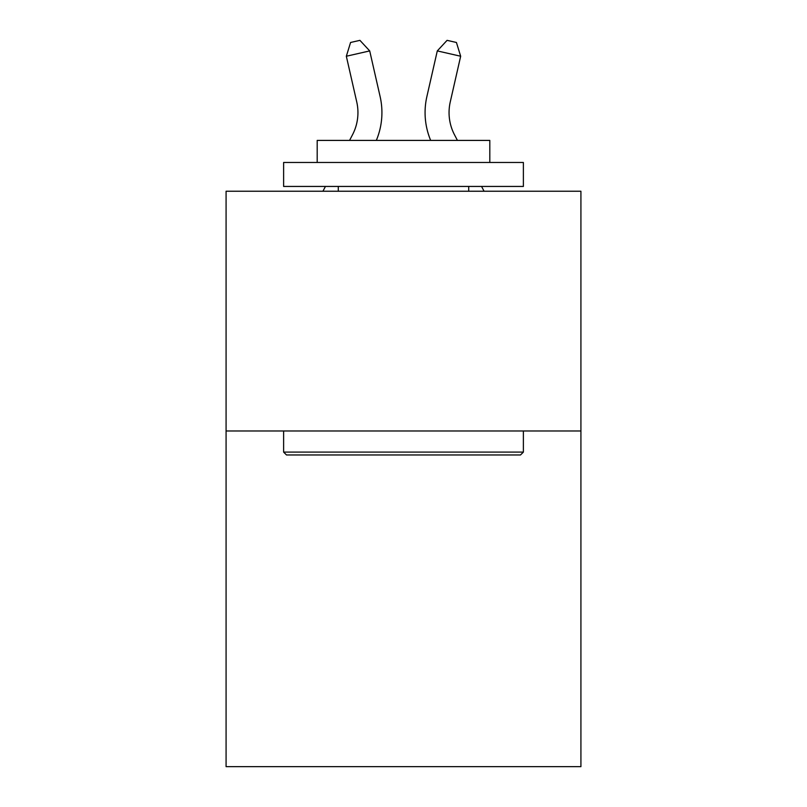 <?xml version="1.0" encoding="UTF-8"?>
<svg xmlns="http://www.w3.org/2000/svg" width="807" height="807" viewBox="0 0 807 807"><rect width="100%" height="100%" fill="white"/><g stroke="black" fill="none" stroke-linecap="round" stroke-linejoin="round"><path stroke-width="1.21" d="M580.919 430.988L580.919 766.65L226.081 766.65L226.081 191.239L580.919 191.239L580.919 430.988L226.081 430.988M356.744 101.944A47.956 47.956 -20.3 0 1 352.467 134.85A47.956 47.956 -20.3 0 0 356.744 101.944A47.956 47.956 -20.3 0 1 352.467 134.85A47.956 47.956 -20.3 0 0 356.744 101.944A47.956 47.956 -20.3 0 1 352.467 134.85A47.956 47.956 -20.3 0 0 356.744 101.944A47.956 47.956 -20.3 0 1 352.467 134.85A47.956 47.956 -20.3 0 0 356.744 101.944A47.956 47.956 -20.3 0 1 352.467 134.85A47.956 47.956 -20.3 0 0 356.744 101.944A47.956 47.956 -20.3 0 1 352.467 134.85A47.956 47.956 -20.3 0 0 356.744 101.944A47.956 47.956 -20.3 0 1 352.467 134.85A47.956 47.956 -20.3 0 0 356.744 101.944A47.956 47.956 -20.3 0 1 352.467 134.85A47.956 47.956 -20.3 0 0 356.744 101.944A47.956 47.956 -20.3 0 1 352.467 134.85L349.562 140.408L352.467 134.85A47.956 47.956 -30.8 0 0 356.744 101.944L346.334 56.238L350.571 42.478L359.922 40.35L369.707 50.912L380.127 96.618A71.924 71.924 159.7 0 1 376.324 140.408M322.931 191.239L325.443 186.437L322.931 191.239M457.438 140.408L454.533 134.85A47.956 47.956 30.8 0 1 450.256 101.944L460.666 56.238L437.293 50.912L426.873 96.618A71.924 71.924 -159.7 0 0 430.676 140.408M286.495 454.966L283.62 452.091L523.38 452.091L520.505 454.966L286.495 454.966M523.38 162.469L523.38 186.437L283.62 186.437L283.62 162.469L523.38 162.469M317.191 162.469L317.191 140.408L489.809 140.408L489.809 162.469M523.38 430.988L523.38 452.091M283.62 430.988L283.62 452.091M468.716 186.437L468.716 191.239M338.284 186.437L338.284 191.239M346.334 56.238L369.707 50.912L380.127 96.618M454.533 134.85A47.956 47.956 20.3 0 1 450.256 101.944A47.956 47.956 20.3 0 0 454.533 134.85A47.956 47.956 20.3 0 1 450.256 101.944A47.956 47.956 20.3 0 0 454.533 134.85A47.956 47.956 20.3 0 1 450.256 101.944A47.956 47.956 20.3 0 0 454.533 134.85A47.956 47.956 20.3 0 1 450.256 101.944A47.956 47.956 20.3 0 0 454.533 134.85A47.956 47.956 20.3 0 1 450.256 101.944A47.956 47.956 20.3 0 0 454.533 134.85A47.956 47.956 20.3 0 1 450.256 101.944A47.956 47.956 20.3 0 0 454.533 134.85A47.956 47.956 20.3 0 1 450.256 101.944A47.956 47.956 20.3 0 0 454.533 134.85A47.956 47.956 20.3 0 1 450.256 101.944A47.956 47.956 20.3 0 0 454.533 134.85A47.956 47.956 20.3 0 1 450.256 101.944M460.666 56.238L456.429 42.478L447.078 40.35L437.293 50.912L426.873 96.618M484.069 191.239L481.557 186.437"/></g></svg>
